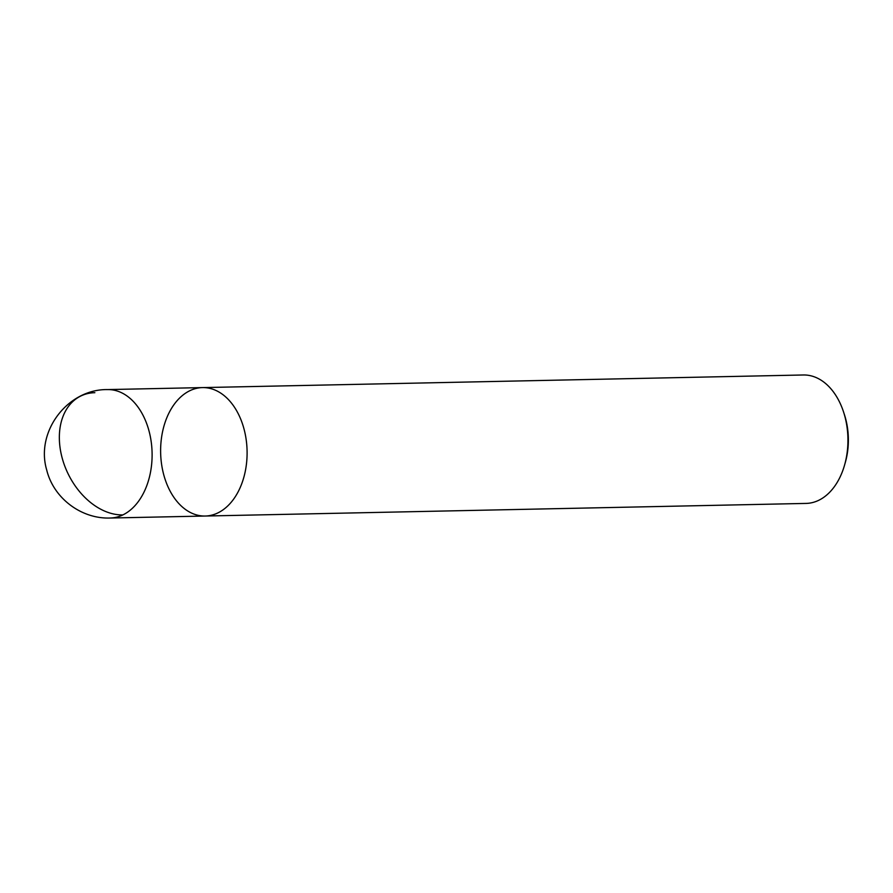 <?xml version="1.0" encoding="UTF-8"?>
<svg xmlns="http://www.w3.org/2000/svg" width="893" height="893" viewBox="0 0 893 893"><rect width="100%" height="100%" fill="white"/><g stroke="black" fill="none" stroke-linecap="round" stroke-linejoin="round"><path stroke-width="1.34" d="M844.588 465.007A64.229 43.232 -91.2 0 0 843.472 411.729A64.229 43.232 -91.2 0 0 803.354 374.982L202.51 387.595A64.229 43.232 -91.2 0 1 246.401 441.365A64.229 43.232 -91.2 0 1 217.859 512.917A64.229 43.232 -91.2 0 1 205.211 516.031A64.229 43.232 -91.2 0 0 217.859 512.917A64.229 43.232 -91.2 0 0 246.401 441.365A64.229 43.232 -91.2 0 0 202.51 387.595A64.229 43.232 -91.2 0 0 160.64 452.718A64.229 43.232 -91.2 0 0 205.211 516.031L806.055 503.418A64.229 43.232 -91.2 0 0 818.702 500.314A64.229 43.232 -91.2 0 0 844.588 465.007L845.347 462.328A57.811 38.901 -91.2 0 0 844.343 414.374M94.87 392.686A64.229 45.409 64.2 0 0 61.371 454.805A64.229 45.409 -115.8 0 0 122.866 514.915A64.229 43.232 -91.2 0 0 151.408 443.352A64.229 43.232 -91.2 0 0 107.517 389.582C67.745 388.968 35.262 431.475 46.704 469.975C53.547 498.216 81.386 519.134 110.219 518.018A64.229 43.232 -91.2 0 0 122.866 514.915M844.343 414.385L843.472 411.74M202.51 387.595L107.517 389.582M205.211 516.031L110.219 518.018"/></g></svg>
